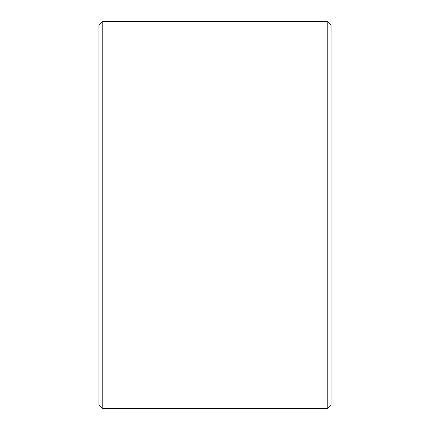 <?xml version="1.0" encoding="UTF-8"?>
<svg xmlns="http://www.w3.org/2000/svg" width="430" height="430" viewBox="0 0 430 430"><rect width="100%" height="100%" fill="white"/><g stroke="black" fill="none" stroke-linecap="round" stroke-linejoin="round"><path stroke-width="0.64" d="M331.1 25.37L331.1 404.63L327.23 408.5L327.23 21.5L331.1 25.37M102.77 408.5L98.9 404.63L98.9 25.37L102.77 21.5L102.77 408.5L327.23 408.5M102.77 21.5L327.23 21.5"/></g></svg>

